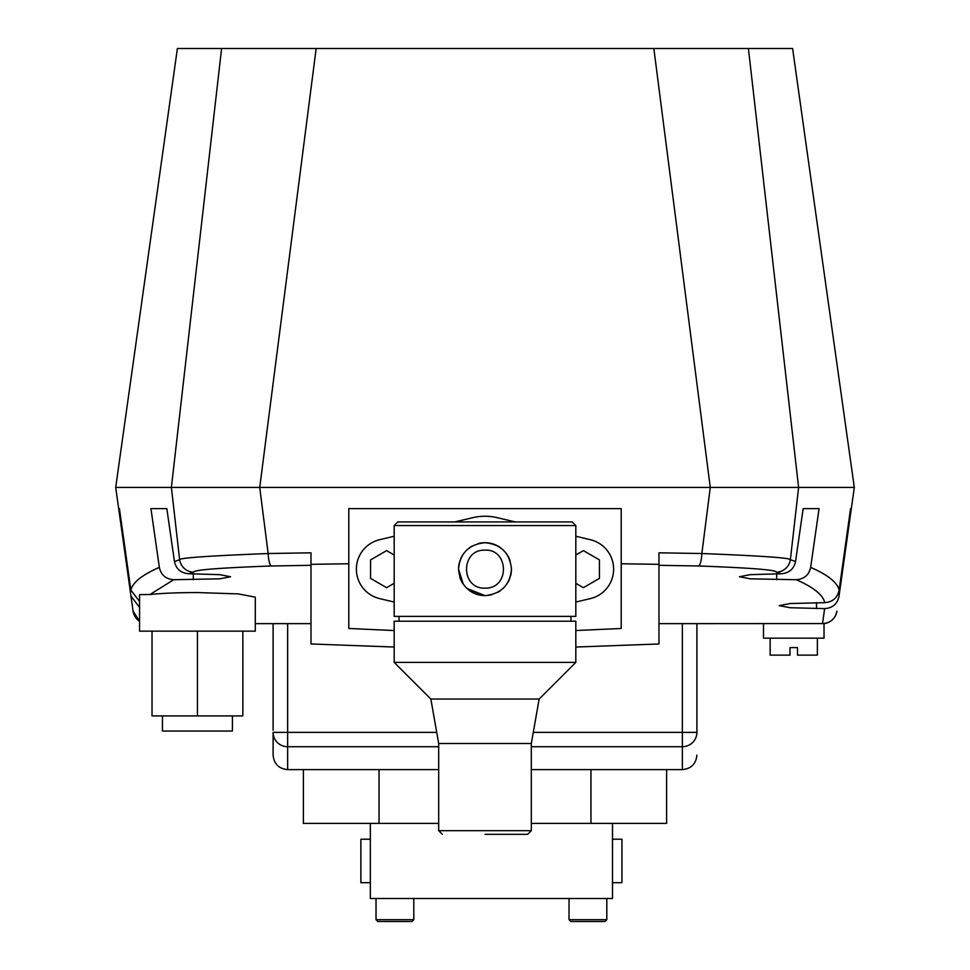 <?xml version="1.0" encoding="UTF-8"?>
<svg xmlns="http://www.w3.org/2000/svg" width="970" height="970" viewBox="0 0 970 970"><rect width="100%" height="100%" fill="white"/><g stroke="black" fill="none" stroke-linecap="round" stroke-linejoin="round"><path stroke-width="1.45" d="M658.969 556.901L658.969 552.815L701.856 553.53C761.123 555.846 790.635 557.92 790.368 559.726L798.613 487.425L854.303 487.425L792.611 48.5L177.389 48.5L115.697 487.425L118.679 508.607L119.419 508.607L118.679 508.607L133.084 611.136L139.559 621.285A14.526 14.526 0 0 1 133.084 611.136L118.679 508.607M207.362 48.5L177.389 48.5L115.697 487.425L171.387 487.425L221.596 48.5M658.969 560.624L658.969 565.316L698.606 565.983A14.526 3.322 91.1 0 0 701.856 553.53L710.27 487.425L798.613 487.425L748.404 48.5M850.581 508.607L839.123 590.148C837.413 597.896 832.624 602.067 824.742 602.661L790.15 603.534L779.225 605.632L790.15 607.729L824.633 608.602C832.648 608.117 837.449 603.934 839.038 596.041L851.32 508.607L850.581 508.607L851.32 508.607L854.303 487.425M698.606 565.983C750.768 567.874 776.703 569.936 776.412 572.191A14.526 14.089 108.5 0 0 790.368 559.726L795.545 561.484C793.896 569.05 789.071 573.149 781.056 573.779L750.319 574.652L739.407 576.75L750.319 578.835L796.249 579.708C804.203 579.09 809.004 574.98 810.653 567.377C827.907 574.907 837.389 582.497 839.123 590.148M803.172 508.607L819.068 508.607L803.172 508.607L795.545 561.484M819.068 508.607L810.653 567.377M824.633 608.602L822.524 623.637L823.833 623.577L696.896 623.637L696.896 732.374L533.282 732.374M273.103 730.192L273.103 623.637L255.304 623.637M139.559 594.646L139.559 631.143L255.304 631.143L255.304 597.156L238.353 593.907L197.431 592.561C177.583 592.597 161.76 593.252 149.95 594.525L173.751 579.708L219.681 578.835L230.593 576.75L219.681 574.652L188.944 573.779C180.929 573.149 176.103 569.05 174.454 561.484L166.828 508.607L150.932 508.607L166.828 508.607M188.944 573.779L193.588 572.191C193.309 569.936 219.244 567.874 271.394 565.983L310.982 565.316L310.982 560.624M822.524 623.637C830.417 623.031 835.218 618.86 836.916 611.136A14.526 14.526 0 0 1 822.524 623.637M839.038 596.041L851.32 508.607M824.027 623.637L824.027 638.163L763.487 638.163L763.487 623.637M770.144 638.163L770.144 655.126L790.004 655.126L790.004 647.608L797.51 647.608L797.51 655.126L817.37 655.126L817.37 638.163M174.454 561.484L179.632 559.726L171.387 487.425L259.73 487.425L316.159 48.5M139.559 601.497L130.877 590.148L119.419 508.607M130.877 590.148C132.611 582.497 142.093 574.907 159.347 567.377L150.932 508.607M193.588 572.191A14.526 14.089 71.5 0 1 179.632 559.726C179.389 557.908 208.902 555.846 268.144 553.53L259.73 487.425L710.27 487.425L653.841 48.5M271.394 565.983A14.526 3.322 88.9 0 1 268.144 553.53L310.982 552.815L310.982 643.971L394.184 647.038M658.969 552.815L658.969 564.334L621.212 563.764L621.212 508.607L348.788 508.607L348.788 563.764L310.982 564.334M159.347 567.377C160.996 574.98 165.797 579.09 173.751 579.708M139.547 594.598L149.95 594.525M242.839 631.143L242.839 715.909L152.023 715.909L152.023 631.143M197.431 631.143L197.431 715.909M232.424 715.909L232.424 731.04L162.439 731.04L162.439 715.909M130.962 596.041L139.559 607.438M303.38 769.61L303.38 823.421L438.683 823.421M590.948 769.61L590.948 823.421L666.62 823.421L666.62 769.61M531.317 823.421L590.948 823.421M379.052 769.61L379.052 823.421M273.103 623.637L310.982 623.637M658.969 623.637L696.896 623.637M438.683 746.718L287.641 746.718A14.526 14.344 0 0 1 273.103 732.374L287.641 732.374L287.641 623.637M531.317 769.61L682.359 769.61L682.359 746.718A14.526 14.344 180 0 0 696.896 732.374L696.896 730.192M438.683 769.61L287.641 769.61L287.641 732.374L436.718 732.374M575.816 647.038L658.969 643.971L658.969 564.334M621.212 563.764L621.212 628.475L575.816 630.548M394.184 630.548L348.788 628.475L348.788 563.764M348.788 508.607L348.788 628.475M621.212 508.607L621.212 628.475M310.982 552.815L310.982 556.901M575.816 602.043L590.342 598.611A30.276 30.276 0 0 0 590.342 539.696L575.816 536.252M394.184 536.252L379.658 539.696A30.276 30.276 0 0 0 379.658 598.611L394.184 602.043M515.24 521.933L497.173 517.665A52.913 52.913 0 0 0 472.826 517.665L454.76 521.933M510.184 561.024A26.457 26.457 0 0 0 506.425 553.627M500.556 547.747A26.457 26.457 0 0 0 485 542.691L478.161 543.6M484.697 542.703A26.457 26.457 0 0 0 478.174 543.588M471.675 546.292A26.457 26.457 0 0 0 469.444 547.747M462.011 556.065A26.457 26.457 0 0 0 460.689 558.72M459.416 562.406A26.457 26.457 0 0 0 458.543 569.147L463.32 584.304M459.816 577.271A26.457 26.457 0 0 0 463.575 584.667M469.444 590.548A26.457 26.457 0 0 0 485 595.604C468.886 593.967 460.071 585.14 458.543 569.147C460.01 553.215 468.825 544.388 485 542.691C501.126 544.352 509.941 553.167 511.457 569.147C510.002 585.08 501.175 593.907 485 595.604L466.873 588.426M485.303 595.604A26.457 26.457 0 0 0 491.838 594.707L485.048 595.604M498.325 592.003A26.457 26.457 0 0 0 500.556 590.548M508.001 582.23A26.457 26.457 0 0 0 509.468 579.199M510.584 575.889A26.457 26.457 0 0 0 511.457 569.147M485 588.159C510.208 588.766 508.947 548.802 485 550.148C460.398 549.262 460.386 589.02 485 588.159M498.01 592.185L503.406 588.159M507.128 583.649L510.123 577.453M509.856 560.114L506.74 554.076M503.175 549.929L497.901 546.049M491.863 543.6L485 542.691M472.002 546.11L466.618 550.123M462.896 554.622L459.889 560.818M485 616.374L575.816 616.374L575.816 525.558L394.184 525.558L394.184 616.374L485 616.374M485 621.212L575.816 621.212L575.816 662.389L394.184 662.389L394.184 621.212L485 621.212M531.317 743.505L531.317 830.684L438.683 830.684L438.683 743.505L531.317 743.505L539.15 699.043L430.85 699.043L394.184 662.389M485 834.321L527.68 834.321L485 834.321M575.816 525.558L572.179 521.933L397.821 521.933L394.184 525.558M575.816 583.309L583.382 587.674L599.424 578.411L599.424 559.884L583.382 550.633L575.816 554.998M394.184 554.998L386.618 550.633L370.576 559.884L370.576 578.411L386.618 587.674L394.184 583.309M604.989 921.5L606.808 919.681L569.026 919.681L570.845 921.5L604.989 921.5M606.808 898.499L606.808 919.681M569.026 898.499L569.026 919.681M370.334 823.421L370.334 898.499L612.494 898.499L612.494 823.421M370.334 882.688L360.888 882.688L360.888 839.22L370.334 839.22M612.494 839.22L621.94 839.22L621.94 882.688L612.494 882.688M413.802 898.499L413.802 919.681L376.02 919.681L376.02 898.499M376.02 919.681L377.839 921.5L411.983 921.5L413.802 919.681M796.249 579.708C813.563 587.299 823.069 594.949 824.742 602.661M776.412 572.191L781.056 573.779M816.522 608.602L816.522 602.661M193.309 579.708L193.309 573.779M776.691 579.708L776.691 573.779M682.359 623.637L682.359 746.718L531.317 746.718M682.359 769.61C691.186 768.749 696.036 763.911 696.896 755.084M273.103 732.374L273.103 755.084C273.964 763.911 278.814 768.749 287.641 769.61M570.966 621.212L570.966 616.374M399.034 621.212L399.034 616.374M539.15 699.043L575.816 662.389M438.683 743.505L430.85 699.043M531.317 830.684L527.68 834.321M438.683 830.684L442.32 834.321"/></g></svg>
